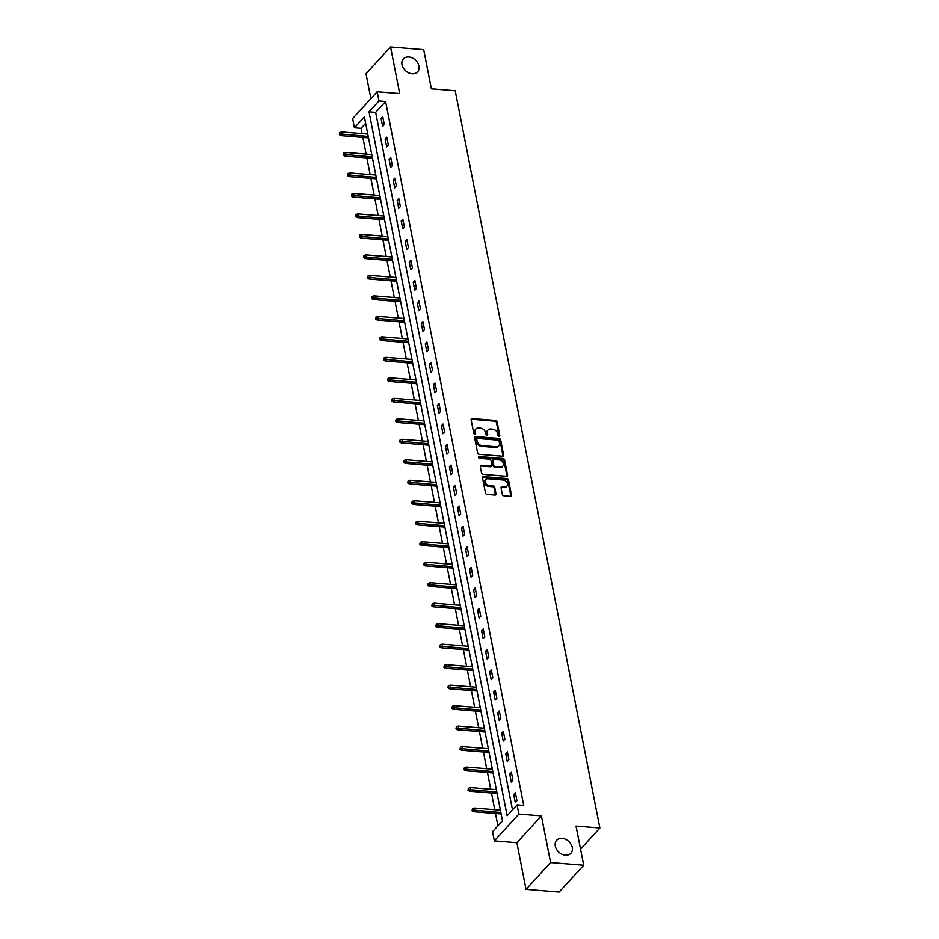 <?xml version="1.0" encoding="UTF-8"?>
<svg xmlns="http://www.w3.org/2000/svg" width="939" height="939" viewBox="0 0 939 939"><rect width="100%" height="100%" fill="white"/><g stroke="black" fill="none" stroke-linecap="round" stroke-linejoin="round"><path stroke-width="1.41" d="M499.079 436.377A1.033 0.786 42.4 0 0 499.806 435.543L497.118 421.846A1.479 1.115 42.4 0 0 495.569 420.461L472.153 418.559A1.479 1.115 42.4 0 0 471.108 419.733L473.796 433.431A1.033 0.786 42.4 0 0 475.615 433.583L475.263 431.811A4.73 3.58 42.4 0 1 475.944 428.959A4.73 3.58 42.4 0 1 478.62 428.02L480.568 428.184A4.73 3.58 42.4 0 1 485.545 432.644L485.897 434.417A1.033 0.786 42.4 0 0 487.717 434.569L487.364 432.797A4.73 3.58 42.4 0 1 488.045 429.945A4.73 3.58 42.4 0 1 490.721 429.006L492.67 429.158A4.73 3.58 42.4 0 1 497.635 433.63L497.987 435.403A1.033 0.786 42.4 0 0 499.079 436.377M499.161 436.377A1.033 0.786 42.4 0 0 499.149 436.271L496.461 422.573A1.479 1.115 42.4 0 0 494.9 421.177L471.495 419.275A1.479 1.115 42.4 0 0 471.096 419.31M474.97 434.417A1.033 0.786 42.4 0 0 474.958 434.311L475.263 431.811M487.059 435.391A1.033 0.786 42.4 0 0 487.048 435.285L487.364 432.797M562.132 838.386A9.625 7.289 42.4 0 0 556.674 840.299A9.625 7.289 42.4 0 0 556.545 849.326A9.625 7.289 42.4 0 0 565.431 855.206A9.625 7.289 42.4 0 0 570.889 853.293A9.625 7.289 42.4 0 0 571.018 844.267A9.625 7.289 42.4 0 0 562.132 838.386M408.817 56.962A9.625 7.289 42.4 0 0 403.371 58.875A9.625 7.289 42.4 0 0 403.242 67.901A9.625 7.289 42.4 0 0 412.115 73.77A9.625 7.289 42.4 0 0 417.573 71.869A9.625 7.289 42.4 0 0 417.702 62.843A9.625 7.289 42.4 0 0 408.817 56.962M502.33 494.395A1.479 1.115 42.4 0 0 503.879 495.792L510.452 496.32A1.479 1.115 42.4 0 0 511.497 495.135L508.515 479.923A1.479 1.115 42.4 0 0 506.966 478.526L483.55 476.625A1.479 1.115 42.4 0 0 482.505 477.81L485.486 493.022A1.479 1.115 42.4 0 0 487.036 494.419L494.97 495.064A1.479 1.115 42.4 0 0 496.027 493.879L494.747 487.364A1.479 1.115 42.4 0 0 493.186 485.979L489.254 485.651A3.944 2.993 42.4 0 1 485.616 483.245A3.944 2.993 42.4 0 1 485.663 479.536A3.944 2.993 42.4 0 1 487.904 478.761L503.316 480.005A3.944 2.993 42.4 0 1 506.966 482.423A3.944 2.993 42.4 0 1 506.907 486.12A3.944 2.993 42.4 0 1 504.666 486.907L502.095 486.695A1.479 1.115 42.4 0 0 501.05 487.881L502.33 494.395M517.084 804.876L518.891 814.066L494.348 840.91L492.541 831.708L502.494 820.839L364.391 116.894L354.437 127.774L352.63 118.572L377.173 91.74L378.98 100.931L369.027 111.811L507.142 815.756L517.084 804.876L523.716 805.416L385.6 101.471L378.98 100.931M377.173 91.74L399.709 93.571L390.554 46.95L423.689 49.638L431.365 88.782L455.215 90.719L599.868 828.022L576.018 826.074L583.694 865.218L550.571 862.53L541.416 815.897L518.891 814.066M502.588 456.225A1.479 1.115 42.4 0 0 503.633 455.051L500.651 439.839A1.479 1.115 42.4 0 0 499.102 438.443L475.686 436.541A1.479 1.115 42.4 0 0 474.641 437.715L477.622 452.927A1.479 1.115 42.4 0 0 479.172 454.323L502.588 456.225M504.583 459.875L507.565 475.087A1.479 1.115 42.4 0 1 506.52 476.273L483.104 474.371A1.479 1.115 42.4 0 1 481.554 472.974L480.275 466.472A1.479 1.115 42.4 0 1 481.32 465.286L490.815 466.061A1.479 1.115 42.4 0 0 491.872 464.875L491.015 460.556A1.479 1.115 42.4 0 0 489.465 459.159L479.583 458.361A1.033 0.786 42.4 0 1 479.23 456.554L503.034 458.49A1.479 1.115 42.4 0 1 504.583 459.875L503.914 460.603L506.907 475.815L507.565 475.087M583.694 865.218L559.151 892.05L526.028 889.362L550.571 862.53M390.554 46.95L366.01 73.782L370.893 98.618M580.548 849.149L599.868 828.022M385.6 101.471L375.659 112.351L512.506 809.888M381.093 118.525L382.643 126.401L384.297 124.594L382.76 116.718L381.093 118.525L383.147 118.69M385.119 139.019L386.668 146.895L388.323 145.087L386.774 137.2L385.119 139.019L387.161 139.183M389.133 159.501L390.683 167.377L392.338 165.569L390.8 157.693L389.133 159.501L391.187 159.665M393.159 179.995L394.697 187.87L396.364 186.063L394.814 178.175L393.159 179.995L395.202 180.159M397.174 200.477L398.723 208.364L400.378 206.545L398.829 198.669L397.174 200.477L399.228 200.641M401.199 220.97L402.737 228.846L404.404 227.038L402.854 219.151L401.199 220.97L403.242 221.135M405.214 241.452L406.763 249.34L408.418 247.52L406.869 239.645L405.214 241.452L407.256 241.616M409.24 261.946L410.777 269.822L412.444 268.014L410.895 260.126L409.24 261.946L411.282 262.11M413.254 282.428L414.803 290.315L416.458 288.496L414.909 280.62L413.254 282.428L415.296 282.592M417.268 302.921L418.817 310.797L420.472 308.99L418.935 301.102L417.268 302.921L419.322 303.086M421.294 323.403L422.843 331.291L424.498 329.472L422.949 321.596L421.294 323.403L423.336 323.568M425.308 343.897L426.858 351.773L428.513 349.965L426.975 342.078L425.308 343.897L427.362 344.061M429.334 364.379L430.884 372.267L432.539 370.447L430.989 362.571L429.334 364.379L431.377 364.543M433.349 384.873L434.898 392.748L436.553 390.941L435.015 383.053L433.349 384.873L435.403 385.037M437.374 405.355L438.912 413.242L440.579 411.423L439.029 403.547L437.374 405.355L439.417 405.519M441.389 425.848L442.938 433.724L444.593 431.917L443.044 424.029L441.389 425.848L443.443 426.013M445.415 446.33L446.952 454.218L448.619 452.398L447.07 444.523L445.415 446.33L447.457 446.495M449.429 466.824L450.978 474.7L452.633 472.892L451.084 465.005L449.429 466.824L451.471 466.988M453.455 487.306L454.992 495.193L456.659 493.374L455.11 485.498L453.455 487.306L455.497 487.47M457.469 507.799L459.018 515.675L460.673 513.868L459.124 505.98L457.469 507.799L459.511 507.964M461.483 528.281L463.033 536.169L464.688 534.35L463.15 526.474L461.483 528.281L463.537 528.446M465.509 548.775L467.059 556.651L468.714 554.843L467.164 546.956L465.509 548.775L467.552 548.939M469.523 569.257L471.073 577.145L472.728 575.325L471.19 567.449L469.523 569.257L471.578 569.421M473.549 589.751L475.099 597.627L476.754 595.819L475.204 587.931L473.549 589.751L475.592 589.915M477.564 610.233L479.113 618.12L480.768 616.301L479.23 608.425L477.564 610.233L479.618 610.397M481.59 630.726L483.127 638.602L484.794 636.795L483.245 628.907L481.59 630.726L483.632 630.891M485.604 651.208L487.153 659.096L488.808 657.277L487.259 649.401L485.604 651.208L487.658 651.373M489.63 671.702L491.167 679.578L492.834 677.77L491.285 669.883L489.63 671.702L491.672 671.866M493.644 692.184L495.193 700.071L496.848 698.252L495.299 690.376L493.644 692.184L495.686 692.348M497.67 712.678L499.208 720.553L500.874 718.746L499.325 710.858L497.67 712.678L499.712 712.842M501.684 733.159L503.234 741.047L504.889 739.228L503.339 731.352L501.684 733.159L503.727 733.324M505.698 753.653L507.248 761.529L508.903 759.721L507.365 751.834L505.698 753.653L507.753 753.817M509.724 774.135L511.274 782.023L512.929 780.203L511.379 772.328L509.724 774.135L511.767 774.299M513.739 794.629L515.288 802.505L516.943 800.697L515.405 792.809L513.739 794.629L515.793 794.793M365.647 123.302L361.069 128.303L362.102 133.608M362.841 137.399L366.128 154.09M366.867 157.881L370.142 174.584M370.882 178.375L374.156 195.066M374.907 198.857L378.182 215.559M378.922 219.35L382.196 236.041M382.948 239.832L386.222 256.535M386.962 260.326L390.237 277.017M390.988 280.808L394.263 297.51M395.002 301.302L398.277 317.992M399.028 321.784L402.303 338.486M403.042 342.277L406.317 358.968M407.057 362.759L410.343 379.462M411.082 383.253L414.357 399.944M415.097 403.735L418.371 420.437M419.123 424.228L422.397 440.919M423.137 444.71L426.412 461.413M427.163 465.204L430.438 481.895M431.177 485.686L434.452 502.388M435.203 506.18L438.478 522.87M439.217 526.662L442.492 543.364M443.243 547.155L446.518 563.846M447.257 567.637L450.532 584.34M451.272 588.131L454.558 604.822M455.298 608.613L458.572 625.315M459.312 629.107L462.587 645.797M463.338 649.588L466.613 666.291M467.352 670.082L470.627 686.773M471.378 690.564L474.653 707.267M475.392 711.058L478.667 727.748M479.418 731.54L482.693 748.242M483.432 752.033L486.707 768.724M487.458 772.515L490.733 789.218M491.473 793.009L494.747 809.7M495.487 813.491L497.916 825.839M541.416 815.897L516.873 842.741L526.028 889.362M516.873 842.741L494.348 840.91M361.069 128.303L354.437 127.774M375.659 112.351L369.027 111.811M488.045 429.945L487.376 430.672A4.73 3.58 42.4 0 0 486.707 433.513M475.944 428.959L475.287 429.686A4.73 3.58 42.4 0 0 474.606 432.539M502.975 456.201A1.479 1.115 42.4 0 0 502.975 455.767L499.982 440.555A1.479 1.115 42.4 0 0 498.433 439.17L475.017 437.257A1.479 1.115 42.4 0 0 474.629 437.292M499.102 441.107A1.033 0.786 42.4 0 0 498.022 440.133L477.47 438.454A1.033 0.786 42.4 0 0 476.73 439.288L477.106 441.154A4.73 3.58 42.4 0 0 482.071 445.614L496.121 446.764A4.73 3.58 42.4 0 0 498.797 445.825A4.73 3.58 42.4 0 0 499.478 442.973L499.102 441.107M476.883 438.666L476.214 439.393A1.033 0.786 42.4 0 0 476.073 440.015L476.73 439.288M498.797 445.825L498.139 446.553A4.73 3.58 42.4 0 1 495.463 447.48L481.414 446.342A4.73 3.58 42.4 0 1 476.437 441.882L476.073 440.015M491.66 465.767L490.991 466.483A1.479 1.115 42.4 0 1 490.158 466.777L480.662 466.014A1.479 1.115 42.4 0 0 480.263 466.037M503.914 460.603A1.479 1.115 42.4 0 0 502.365 459.206L478.561 457.281A1.033 0.786 42.4 0 0 478.479 457.27M500.675 466.859A3.944 2.993 42.4 0 0 502.905 466.073A3.944 2.993 42.4 0 0 502.964 462.375A3.944 2.993 42.4 0 0 499.313 459.957L493.891 459.523A1.479 1.115 42.4 0 0 492.846 460.697L493.691 465.016A1.479 1.115 42.4 0 0 495.24 466.413L500.675 466.859L500.006 467.587A3.944 2.993 42.4 0 0 502.248 466.8L502.905 466.073M493.057 459.817L492.388 460.533A1.479 1.115 42.4 0 0 492.177 461.425L492.846 460.697M500.006 467.587L494.583 467.141A1.479 1.115 42.4 0 1 493.022 465.744L492.177 461.425M506.907 486.12L506.238 486.848A3.944 2.993 42.4 0 1 504.008 487.634L501.438 487.423A1.479 1.115 42.4 0 0 501.039 487.458M485.663 479.536L485.005 480.263A3.944 2.993 42.4 0 0 484.947 483.972A3.944 2.993 42.4 0 0 488.597 486.379L489.254 485.651M495.369 495.029A1.479 1.115 42.4 0 0 495.358 494.607L494.078 488.092A1.479 1.115 42.4 0 0 492.529 486.695L488.597 486.379M510.851 496.285A1.479 1.115 42.4 0 0 510.839 495.862L507.858 480.651A1.479 1.115 42.4 0 0 506.297 479.254L482.881 477.352A1.479 1.115 42.4 0 0 482.493 477.388M339.789 132.622L339.39 134.664L339.789 132.622L341.679 131.941L342.148 134.312L340.951 135.615L368.499 137.857M340.047 133.937L368.217 136.425M341.679 131.941L367.759 134.066M340.951 135.615L339.39 134.664M343.815 153.104L343.404 155.146L343.815 153.104L345.693 152.435L346.162 154.794L344.965 156.109L372.525 158.339M344.073 154.419L372.243 156.919M345.693 152.435L371.774 154.548M344.965 156.109L343.404 155.146M347.829 173.598L347.43 175.64L347.829 173.598L349.719 172.917L350.177 175.288L348.991 176.591L376.539 178.833M348.087 174.912L376.257 177.401M349.719 172.917L375.8 175.041M348.991 176.591L347.43 175.64M351.855 194.08L351.444 196.122L351.855 194.08L353.733 193.411L354.203 195.77L353.005 197.084L380.553 199.314M352.113 195.394L380.283 197.894M353.733 193.411L379.814 195.523M353.005 197.084L351.444 196.122M355.869 214.573L355.47 216.616L355.869 214.573L357.759 213.892L358.217 216.263L357.031 217.566L384.579 219.808M356.127 215.888L384.297 218.376M357.759 213.892L383.84 216.017M357.031 217.566L355.47 216.616M359.895 235.055L359.484 237.098L359.895 235.055L361.773 234.386L362.243 236.745L361.046 238.06L388.593 240.29M360.153 236.37L388.323 238.87M361.773 234.386L387.854 236.499M361.046 238.06L359.484 237.098M363.909 255.549L363.51 257.591L363.909 255.549L365.799 254.868L366.257 257.239L365.071 258.542L392.619 260.784M364.168 256.863L392.338 259.352M365.799 254.868L391.88 256.993M365.071 258.542L363.51 257.591M367.935 276.031L367.525 278.073L367.935 276.031L369.813 275.362L370.283 277.721L369.086 279.036L396.634 281.266M368.194 277.345L396.352 279.845M369.813 275.362L395.894 277.475M369.086 279.036L367.525 278.073M371.95 296.524L371.539 298.567L371.95 296.524L373.839 295.844L374.297 298.215L373.1 299.518L400.66 301.759M372.208 297.839L400.378 300.327M373.839 295.844L399.908 297.968M373.1 299.518L371.539 298.567M375.964 317.006L375.565 319.049L375.964 317.006L377.854 316.337L378.323 318.697L377.126 320.011L404.674 322.241M376.222 318.321L404.392 320.821M377.854 316.337L403.934 318.45M377.126 320.011L375.565 319.049M379.99 337.5L379.579 339.542L379.99 337.5L381.88 336.819L382.337 339.19L381.14 340.493L408.7 342.735M380.248 338.815L408.418 341.303M381.88 336.819L407.949 338.944M381.14 340.493L379.579 339.542M384.004 357.994L383.605 360.024L384.004 357.994L385.894 357.313L386.363 359.672L385.166 360.987L412.714 363.217M384.262 359.297L412.432 361.797M385.894 357.313L411.975 359.426M385.166 360.987L383.605 360.024M388.03 378.476L387.619 380.518L388.03 378.476L389.908 377.795L390.378 380.166L389.18 381.469L416.74 383.711M388.288 379.79L416.458 382.279M389.908 377.795L415.989 379.919M389.18 381.469L387.619 380.518M392.044 398.969L391.645 401L392.044 398.969L393.934 398.289L394.392 400.648L393.206 401.962L420.754 404.193M392.302 400.272L420.472 402.772M393.934 398.289L420.015 400.401M393.206 401.962L391.645 401M396.07 419.451L395.659 421.494L396.07 419.451L397.948 418.771L398.418 421.142L397.22 422.444L424.768 424.686M396.328 420.766L424.498 423.254M397.948 418.771L424.029 420.895M397.22 422.444L395.659 421.494M400.084 439.945L399.685 441.976L400.084 439.945L401.974 439.264L402.432 441.623L401.246 442.938L428.794 445.168M400.343 441.248L428.513 443.748M401.974 439.264L428.055 441.377M401.246 442.938L399.685 441.976M404.11 460.427L403.7 462.469L404.11 460.427L405.988 459.746L406.458 462.117L405.261 463.42L432.809 465.662M404.369 461.742L432.539 464.23M405.988 459.746L432.069 461.871M405.261 463.42L403.7 462.469M408.125 480.921L407.726 482.951L408.125 480.921L410.014 480.24L410.472 482.599L409.287 483.914L436.835 486.144M408.383 482.223L436.553 484.724M410.014 480.24L436.095 482.353M409.287 483.914L407.726 482.951M412.151 501.403L411.74 503.445L412.151 501.403L414.029 500.722L414.498 503.093L413.301 504.396L440.849 506.637M412.409 502.717L440.567 505.205M414.029 500.722L440.109 502.846M413.301 504.396L411.74 503.445M416.165 521.896L415.754 523.927L416.165 521.896L418.055 521.215L418.512 523.575L417.315 524.889L444.875 527.119M416.423 523.199L444.593 525.699M418.055 521.215L444.124 523.328M417.315 524.889L415.754 523.927M420.179 542.378L419.78 544.42L420.179 542.378L422.069 541.709L422.538 544.068L421.341 545.371L448.889 547.613M420.437 543.693L448.607 546.181M422.069 541.709L448.149 543.822M421.341 545.371L419.78 544.42M424.205 562.872L423.794 564.902L424.205 562.872L426.095 562.191L426.552 564.55L425.355 565.865L452.915 568.095M424.463 564.175L452.633 566.675M426.095 562.191L452.164 564.316M425.355 565.865L423.794 564.902M428.219 583.354L427.82 585.396L428.219 583.354L430.109 582.685L430.578 585.044L429.381 586.347L456.929 588.589M428.477 584.668L456.647 587.157M430.109 582.685L456.19 584.797M429.381 586.347L427.82 585.396M432.245 603.847L431.834 605.878L432.245 603.847L434.123 603.167L434.593 605.526L433.395 606.84L460.955 609.071M432.503 605.15L460.673 607.65M434.123 603.167L460.204 605.291M433.395 606.84L431.834 605.878M436.259 624.329L435.86 626.372L436.259 624.329L438.149 623.66L438.607 626.02L437.421 627.322L464.969 629.564M436.518 625.644L464.688 628.132M438.149 623.66L464.23 625.773M437.421 627.322L435.86 626.372M440.285 644.823L439.875 646.854L440.285 644.823L442.163 644.142L442.633 646.501L441.436 647.816L468.984 650.046M440.544 646.126L468.714 648.626M442.163 644.142L468.244 646.267M441.436 647.816L439.875 646.854M444.3 665.305L443.901 667.347L444.3 665.305L446.189 664.636L446.647 666.995L445.462 668.298L473.01 670.54M444.558 666.62L472.728 669.108M446.189 664.636L472.27 666.749M445.462 668.298L443.901 667.347M448.326 685.799L447.915 687.829L448.326 685.799L450.204 685.118L450.673 687.477L449.476 688.792L477.024 691.022M448.584 687.102L476.754 689.602M450.204 685.118L476.284 687.242M449.476 688.792L447.915 687.829M452.34 706.281L451.941 708.323L452.34 706.281L454.23 705.612L454.687 707.971L453.502 709.274L481.05 711.516M452.598 707.595L480.768 710.084M454.23 705.612L480.31 707.724M453.502 709.274L451.941 708.323M456.366 726.774L455.955 728.805L456.366 726.774L458.244 726.093L458.713 728.453L457.516 729.767L485.064 731.997M456.624 728.077L484.782 730.577M458.244 726.093L484.324 728.218M457.516 729.767L455.955 728.805M460.38 747.256L459.969 749.299L460.38 747.256L462.27 746.587L462.727 748.946L461.53 750.249L489.09 752.491M460.638 748.571L488.808 751.059M462.27 746.587L488.339 748.7M461.53 750.249L459.969 749.299M464.394 767.75L463.995 769.78L464.394 767.75L466.284 767.069L466.753 769.428L465.556 770.743L493.104 772.973M464.652 769.064L492.822 771.553M466.284 767.069L492.365 769.194M465.556 770.743L463.995 769.78M468.42 788.232L468.009 790.274L468.42 788.232L470.31 787.563L470.768 789.922L469.57 791.225L497.13 793.467M468.678 789.546L496.848 792.035M470.31 787.563L496.379 789.676M469.57 791.225L468.009 790.274M472.434 808.725L472.035 810.756L472.434 808.725L474.324 808.045L474.794 810.404L473.596 811.719L501.144 813.949M472.693 810.04L500.863 812.528M474.324 808.045L500.405 810.169M473.596 811.719L472.035 810.756M499.149 436.271L499.806 435.543M474.958 434.311L475.615 433.583M487.048 435.285L487.717 434.569M471.495 419.275L472.153 418.559M494.9 421.177L495.569 420.461M496.461 422.573L497.118 421.846M475.017 437.257L475.686 436.541M498.433 439.17L499.102 438.443M499.982 440.555L500.651 439.839M502.975 455.767L503.633 455.051M476.437 441.882L477.106 441.154M481.414 446.342L482.071 445.614M495.463 447.48L496.121 446.764M480.662 466.014L481.32 465.286M490.158 466.777L490.815 466.061M478.561 457.281L479.23 456.554M502.365 459.206L503.034 458.49M493.022 465.744L493.691 465.016M494.583 467.141L495.24 466.413M501.438 487.423L502.095 486.695M504.008 487.634L504.666 486.907M492.529 486.695L493.186 485.979M494.078 488.092L494.747 487.364M495.358 494.607L496.027 493.879M482.881 477.352L483.55 476.625M506.297 479.254L506.966 478.526M507.858 480.651L508.515 479.923M510.839 495.862L511.497 495.135"/></g></svg>
